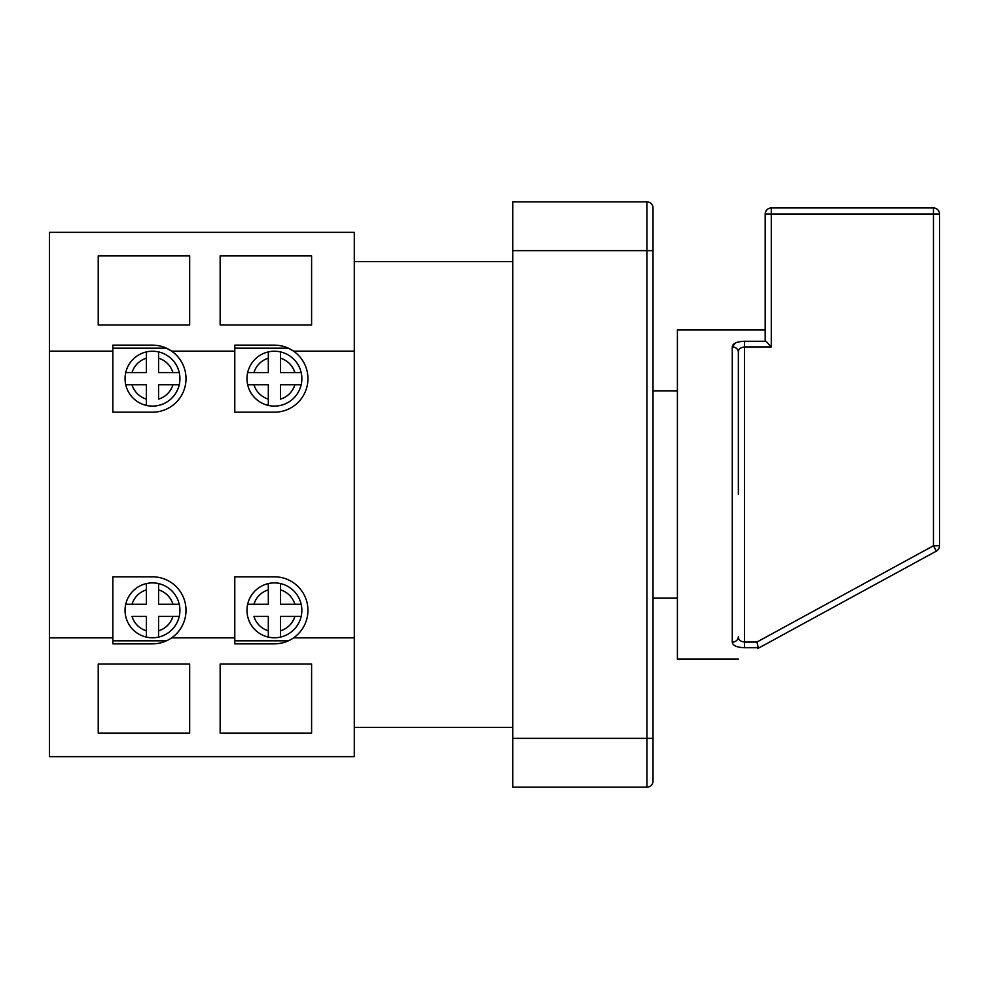 <?xml version="1.0" encoding="UTF-8"?>
<svg xmlns="http://www.w3.org/2000/svg" width="989" height="989" viewBox="0 0 989 989"><rect width="100%" height="100%" fill="white"/><g stroke="black" fill="none" stroke-linecap="round" stroke-linejoin="round"><path stroke-width="1.48" d="M738.363 352.331C738.289 349.278 740.328 347.485 744.457 346.954L744.457 341.279C736.681 341.601 732.614 343.467 732.268 346.867A6.095 5.464 180 0 1 738.363 352.331L738.363 494.5M765.189 329.893L677.403 329.893L677.403 659.107L738.363 659.107M771.284 346.954L744.457 346.954L744.457 642.046C740.341 641.527 738.313 639.735 738.363 636.669A6.095 5.464 0 0 1 732.268 642.133C732.626 645.533 736.694 647.399 744.457 647.721L758.353 647.721L757.661 648.586C732.045 662.556 732.045 662.556 757.661 648.586C732.045 662.556 732.045 662.556 757.661 648.586L758.353 647.721L756.906 642.046L933.455 545.755L933.455 214.057L771.284 214.057L771.284 346.954L765.189 340.414L765.61 341.279L744.457 341.279M112.857 637.868L112.857 576.81L152.479 576.81A33.527 33.527 0 0 1 171.616 637.868C166.065 641.75 159.686 643.752 152.479 643.864L112.857 643.864L112.857 637.868L49.45 637.868L49.45 756.647L354.285 756.647L354.285 232.353L49.45 232.353L49.45 351.132L112.857 351.132L112.857 345.136L152.479 345.136C159.686 345.248 166.065 347.25 171.616 351.132L234.789 351.132L234.789 345.136L274.41 345.136C281.618 345.248 287.997 347.25 293.548 351.132L354.285 351.132M247.67 384.758A27.432 27.432 0 0 1 280.505 351.911A27.432 27.432 0 0 1 280.505 405.416A27.432 27.432 0 0 1 247.67 384.758L253.963 384.758L247.67 384.758A27.432 27.432 0 0 0 268.316 405.416L268.316 399.111L268.316 405.416M246.978 610.337A27.432 27.432 0 0 0 280.505 637.089L280.505 616.431L301.163 616.431A27.432 27.432 0 0 0 301.163 604.242L280.505 604.242L280.505 583.584A27.432 27.432 0 0 0 268.316 583.584L268.316 589.889L268.316 583.584A27.432 27.432 0 0 0 246.978 610.337M125.739 384.758A27.432 27.432 0 0 1 158.574 351.911A27.432 27.432 0 0 1 158.574 405.416A27.432 27.432 0 0 1 125.739 384.758L132.031 384.758L125.739 384.758A27.432 27.432 0 0 0 146.384 405.416L146.384 399.111L146.384 405.416M125.047 610.337A27.432 27.432 0 0 0 158.574 637.089L158.574 616.431L179.232 616.431A27.432 27.432 0 0 0 179.232 604.242L158.574 604.242L158.574 583.584A27.432 27.432 0 0 0 146.384 583.584L146.384 589.889L146.384 583.584A27.432 27.432 0 0 0 125.047 610.337M311.597 255.867L220.151 255.867L220.151 324.985L311.597 324.985L311.597 255.867M189.665 255.867L98.22 255.867L98.22 324.985L189.665 324.985L189.665 255.867M288.392 348.177L293.548 351.132A33.527 33.527 0 0 0 288.38 348.177L234.789 348.177M166.449 348.177L171.616 351.132A33.527 33.527 0 0 0 166.449 348.177L112.857 348.177M311.597 664.015L311.597 733.133L220.151 733.133L220.151 664.015L311.597 664.015M189.665 664.015L189.665 733.133L98.22 733.133L98.22 664.015L189.665 664.015M234.789 640.823L288.38 640.823A33.527 33.527 0 0 0 293.548 637.868C287.997 641.75 281.618 643.752 274.41 643.864L234.789 643.864L234.789 576.81L274.41 576.81A33.527 33.527 0 0 1 293.548 637.868L354.285 637.868M112.857 640.823L166.461 640.823A33.527 33.527 0 0 0 171.616 637.868L234.789 637.868M125.739 604.242L132.031 604.242A21.338 21.338 0 0 1 146.384 589.889L146.384 604.242L125.739 604.242A27.432 27.432 0 0 1 146.384 583.584M146.384 630.784L146.384 616.431L132.031 616.431A21.338 21.338 0 0 0 146.384 630.784L146.384 637.089L146.384 630.784M146.384 384.758L146.384 399.111A21.338 21.338 0 0 1 132.031 384.758L146.384 384.758M158.574 358.216L158.574 372.569L172.927 372.569A21.338 21.338 0 0 0 158.574 358.216L158.574 351.911L158.574 358.216M172.927 384.758L158.574 384.758L158.574 399.111A21.338 21.338 0 0 0 172.927 384.758L179.232 384.758L172.927 384.758M179.232 372.569L172.927 372.569L179.232 372.569A27.432 27.432 0 0 0 158.574 351.911M179.232 616.431A27.432 27.432 0 0 1 158.574 637.089L158.574 630.784A21.338 21.338 0 0 0 172.927 616.431L179.232 616.431A27.432 27.432 0 0 1 158.574 637.089M158.574 583.584A27.432 27.432 0 0 1 179.232 604.242L172.927 604.242A21.338 21.338 0 0 0 158.574 589.889L158.574 583.584A27.432 27.432 0 0 1 179.232 604.242M512.784 250.637L512.784 201.867L646.917 201.867A6.095 6.095 0 0 1 653.012 207.962L653.012 781.038A6.095 6.095 0 0 1 646.917 787.133L512.784 787.133L512.784 738.363L646.917 738.363L646.917 250.637L512.784 250.637L512.784 738.363M247.67 604.242L253.963 604.242A21.338 21.338 0 0 1 268.316 589.889L268.316 604.242L247.67 604.242A27.432 27.432 0 0 1 268.316 583.584M268.316 630.784L268.316 616.431L253.963 616.431A21.338 21.338 0 0 0 268.316 630.784L268.316 637.089L268.316 630.784M268.316 351.911L268.316 372.569L247.67 372.569A27.432 27.432 0 0 1 268.316 351.911L268.316 358.216A21.338 21.338 0 0 0 253.963 372.569L247.67 372.569M280.505 358.216L280.505 372.569L294.858 372.569A21.338 21.338 0 0 0 280.505 358.216L280.505 351.911L280.505 358.216M294.858 384.758L280.505 384.758L280.505 399.111A21.338 21.338 0 0 0 294.858 384.758L301.163 384.758L294.858 384.758M301.163 372.569L294.858 372.569L301.163 372.569A27.432 27.432 0 0 0 280.505 351.911M301.163 616.431A27.432 27.432 0 0 1 280.505 637.089L280.505 630.784A21.338 21.338 0 0 0 294.858 616.431L301.163 616.431A27.432 27.432 0 0 1 280.505 637.089M933.455 207.962L933.455 214.057L939.55 214.057A6.095 6.095 0 0 0 933.455 207.962L771.284 207.962L933.455 207.962A6.095 6.095 0 0 1 939.55 214.057L939.55 545.755A6.095 6.095 0 0 1 936.373 551.108L757.661 648.586M112.857 351.132L112.857 412.19L152.479 412.19A33.527 33.527 0 0 0 171.616 351.132M49.45 637.868L49.45 351.132M234.789 351.132L234.789 412.19L274.41 412.19A33.527 33.527 0 0 0 293.548 351.132M732.268 642.133L732.268 346.867L735.544 342.911M765.189 340.414L765.189 214.057A6.095 6.095 0 0 1 771.284 207.962A6.095 6.095 0 0 0 765.189 214.057A6.095 6.095 0 0 1 771.284 207.962L771.284 214.057L765.189 214.057M936.373 551.108L933.455 545.755L939.55 545.755A6.095 6.095 0 0 1 936.373 551.108M268.316 384.758L268.316 399.111A21.338 21.338 0 0 1 253.963 384.758L268.316 384.758M280.505 583.584A27.432 27.432 0 0 1 301.163 604.242L294.858 604.242A21.338 21.338 0 0 0 280.505 589.889L280.505 583.584A27.432 27.432 0 0 1 301.163 604.242M653.012 781.038A6.095 6.095 0 0 1 646.917 787.133L646.917 738.363L653.012 738.363L653.012 743.852M146.384 351.911L146.384 372.569L125.739 372.569A27.432 27.432 0 0 1 146.384 351.911L146.384 358.216A21.338 21.338 0 0 0 132.031 372.569L125.739 372.569M301.163 384.758A27.432 27.432 0 0 1 280.505 405.416M268.316 637.089A27.432 27.432 0 0 1 247.67 616.431M179.232 384.758A27.432 27.432 0 0 1 158.574 405.416M146.384 637.089A27.432 27.432 0 0 1 125.739 616.431M744.457 647.721L744.457 642.046L756.906 642.046M653.012 250.637L646.917 250.637L646.917 201.867A6.095 6.095 0 0 1 653.012 207.962M677.403 598.147L653.012 598.147M354.285 727.385L512.784 727.385M354.285 261.615L512.784 261.615M677.403 390.853L653.012 390.853"/></g></svg>
